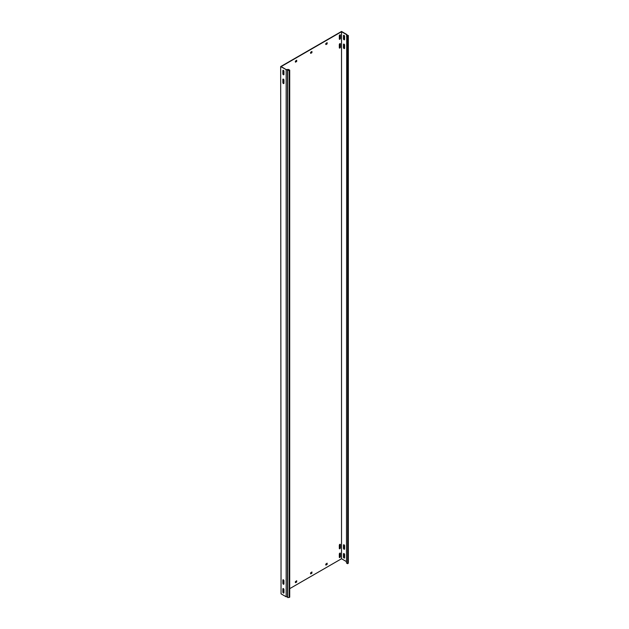 <?xml version="1.0" encoding="UTF-8"?>
<svg xmlns="http://www.w3.org/2000/svg" width="629" height="629" viewBox="0 0 629 629"><rect width="100%" height="100%" fill="white"/><g stroke="black" fill="none" stroke-linecap="round" stroke-linejoin="round"><path stroke-width="0.94" d="M339.849 553.127A0.755 0.432 120 0 0 339.314 554.047L339.314 557.208A0.755 0.432 120 0 0 340.383 556.594L340.383 553.434A0.755 0.432 120 0 0 339.849 553.127M339.849 43.66A0.755 0.432 120 0 0 339.314 44.58L339.314 47.741A0.755 0.432 120 0 0 340.383 47.128L340.383 43.967A0.755 0.432 120 0 0 339.849 43.66M339.849 544.337A0.755 0.432 120 0 0 339.314 545.264L339.314 548.425A0.755 0.432 120 0 0 340.383 547.812L340.383 544.651A0.755 0.432 120 0 0 339.849 544.337M339.849 34.878A0.755 0.432 120 0 0 339.314 35.798L339.314 38.959A0.755 0.432 120 0 0 340.383 38.345L340.383 35.185A0.755 0.432 120 0 0 339.849 34.878M283.404 74.757A0.755 0.432 -120 0 0 283.938 74.45L283.938 71.281A0.755 0.432 -120 0 0 282.869 70.668L282.869 73.829A0.755 0.432 -120 0 0 283.404 74.757M283.876 74.694A0.755 0.432 60 0 1 283.097 73.703L283.097 70.534A0.755 0.432 60 0 1 283.16 70.291M344.032 39.753A0.755 0.432 -120 0 0 344.566 39.446L344.566 36.278A0.755 0.432 -120 0 0 343.497 35.664L343.497 38.825A0.755 0.432 -120 0 0 344.032 39.753M343.788 35.287A0.755 0.432 -120 0 0 343.725 35.531L343.725 38.699A0.755 0.432 -120 0 0 344.503 39.69M283.404 584.215A0.755 0.432 -120 0 0 283.938 583.909L283.938 580.748A0.755 0.432 -120 0 0 282.869 580.135L282.869 583.295A0.755 0.432 -120 0 0 283.404 584.215M283.876 584.16A0.755 0.432 60 0 1 283.097 583.162L283.097 580.001A0.755 0.432 60 0 1 283.16 579.757M344.032 549.211A0.755 0.432 -120 0 0 344.566 548.905L344.566 545.744A0.755 0.432 -120 0 0 343.497 545.131L343.497 548.291A0.755 0.432 -120 0 0 344.032 549.211M343.788 544.753A0.755 0.432 -120 0 0 343.725 544.997L343.725 548.158A0.755 0.432 -120 0 0 344.503 549.156M283.404 593.005A0.755 0.432 -120 0 0 283.938 592.691L283.938 589.53A0.755 0.432 -120 0 0 282.869 588.917L282.869 592.078A0.755 0.432 -120 0 0 283.404 593.005M283.876 592.943A0.755 0.432 60 0 1 283.097 591.952L283.097 588.783A0.755 0.432 60 0 1 283.16 588.54M344.032 558.002A0.755 0.432 -120 0 0 344.566 557.695L344.566 554.526A0.755 0.432 -120 0 0 343.497 553.913L343.497 557.074A0.755 0.432 -120 0 0 344.032 558.002M343.788 553.536A0.755 0.432 -120 0 0 343.725 553.779L343.725 556.948A0.755 0.432 -120 0 0 344.503 557.939M283.404 83.539A0.755 0.432 -120 0 0 283.938 83.232L283.938 80.072A0.755 0.432 -120 0 0 282.869 79.451L282.869 82.619A0.755 0.432 -120 0 0 283.404 83.539M283.876 83.476A0.755 0.432 60 0 1 283.097 82.485L283.097 79.325A0.755 0.432 60 0 1 283.16 79.073M344.032 48.535A0.755 0.432 -120 0 0 344.566 48.229L344.566 45.068A0.755 0.432 -120 0 0 343.497 44.447L343.497 47.615A0.755 0.432 -120 0 0 344.032 48.535M343.788 44.069A0.755 0.432 -120 0 0 343.725 44.321L343.725 47.482A0.755 0.432 -120 0 0 344.503 48.472M346.493 561.618L341.523 558.749L289.71 588.658M283.223 592.408L283.938 591.991M346.493 35.987L347.68 36.671L348.332 35.468L348.332 562.499L347.68 563.702L346.493 563.018L346.689 34.697L341.523 31.717L281.124 66.588L286.415 69.748L287.508 69.693L287.508 596.724L287.634 597.55L289.191 597.471L289.71 597.173L289.71 70.141L287.634 70.519L287.508 69.693M347.027 35.405L347.027 34.626L341.523 31.45L280.668 66.588L286.415 69.748M280.668 66.588L281.045 593.839L286.171 596.795L286.171 69.764M341.523 558.749L341.523 31.717M296.644 61.052L296.715 60.219L295.347 61.186L295.496 62.153L296.715 61.445L296.644 60.258M327.072 43.487L327.143 42.646L325.775 43.613L325.924 44.58L327.143 43.881L327.072 42.693M296.644 581.581L296.715 580.748L295.347 581.715L295.496 582.682L296.715 581.982L296.644 580.795M327.072 564.016L327.143 563.183L325.775 564.15L325.924 565.117L327.143 564.41L327.072 563.222M283.097 80.701A0.755 0.432 120 0 0 283.325 80.072L283.325 79.105M283.097 71.918A0.755 0.432 120 0 0 283.325 71.281L283.325 70.322M283.097 581.385A0.755 0.432 120 0 0 283.325 580.748L283.325 579.789M283.097 590.167A0.755 0.432 120 0 0 283.325 589.53L283.325 588.571M311.858 52.27L311.929 51.436L310.561 52.396L310.71 53.363L311.929 52.663L311.858 51.476M311.858 572.799L311.929 571.965L310.561 572.933L310.71 573.9L311.929 573.192L311.858 572.013M295.347 61.972L296.487 61.312M325.775 44.407L326.915 43.747M295.347 582.509L296.487 581.849M325.775 564.936L326.915 564.276M339.377 557.459A0.755 0.432 120 0 0 340.155 556.461L340.155 553.3A0.755 0.432 120 0 0 340.092 553.048M339.377 47.993A0.755 0.432 120 0 0 340.155 46.994L340.155 43.833A0.755 0.432 120 0 0 340.092 43.59M339.377 548.669A0.755 0.432 120 0 0 340.155 547.678L340.155 544.517A0.755 0.432 120 0 0 340.092 544.266M339.377 39.21A0.755 0.432 120 0 0 340.155 38.212L340.155 35.051A0.755 0.432 120 0 0 340.092 34.799M310.561 53.19L311.701 52.529M310.561 573.719L311.701 573.066M348.332 35.468L346.909 35.397L347.027 34.626M347.68 563.702L347.68 36.671M348.199 563.403L348.199 36.372M286.392 69.56L288.53 69.457L289.71 70.141M287.634 70.519L287.634 597.55M286.171 596.795L287.508 596.724M289.191 597.471L289.191 70.44"/></g></svg>
